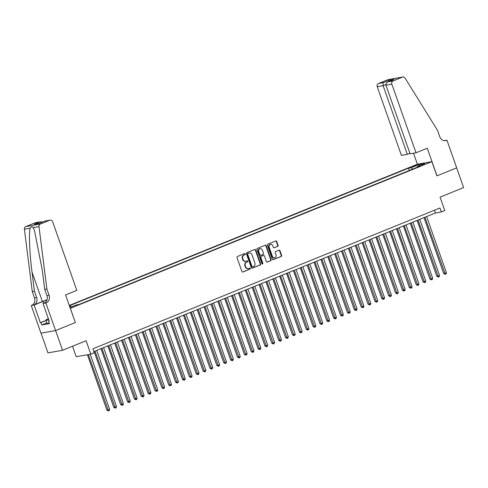 <?xml version="1.0" encoding="UTF-8"?>
<svg xmlns="http://www.w3.org/2000/svg" width="488" height="488" viewBox="0 0 488 488"><rect width="100%" height="100%" fill="white"/><g stroke="black" fill="none" stroke-linecap="round" stroke-linejoin="round"><path stroke-width="0.73" d="M245.238 253.961A0.58 0.506 79.9 0 0 244.579 253.607L237.412 256.517A0.824 0.726 79.9 0 0 237.009 257.566L241.92 271.505A0.824 0.726 79.9 0 0 242.865 272.011L250.033 269.101A0.58 0.506 79.9 0 0 249.649 268.016L248.721 268.394A2.635 2.318 79.9 0 1 248.313 268.51A2.635 2.318 79.9 0 1 245.69 266.79L245.281 265.631A2.635 2.318 79.9 0 1 246.568 262.276L247.495 261.897A0.58 0.506 79.9 0 0 247.117 260.812L246.19 261.19A2.635 2.318 79.9 0 1 245.775 261.306A2.635 2.318 79.9 0 1 243.158 259.586L242.743 258.426A2.635 2.318 79.9 0 1 244.03 255.071L244.958 254.693A0.58 0.506 79.9 0 0 245.238 253.961M245.775 261.306L245.379 261.379A2.635 2.318 79.9 0 1 242.762 259.659L242.353 258.494A2.635 2.318 79.9 0 1 243.64 255.139L244.567 254.766A0.58 0.506 79.9 0 0 244.457 253.662M242.542 272.048L249.636 269.169A0.58 0.506 79.9 0 0 249.527 268.065M248.313 268.51L247.916 268.583A2.635 2.318 79.9 0 1 245.299 266.863L244.891 265.698A2.635 2.318 79.9 0 1 246.172 262.343L247.105 261.964A0.58 0.506 79.9 0 0 246.995 260.86M412.781 166.316L416.581 165.2L412.781 166.316M277.684 246.422A0.824 0.726 79.9 0 0 278.087 245.373L276.708 241.462A0.824 0.726 79.9 0 0 275.763 240.956L267.802 244.189A0.824 0.726 79.9 0 0 267.4 245.238L272.31 259.177A0.824 0.726 79.9 0 0 273.256 259.677L281.216 256.45A0.824 0.726 79.9 0 0 281.619 255.401L279.953 250.673A0.824 0.726 79.9 0 0 279.008 250.173L275.604 251.558A0.824 0.726 79.9 0 0 275.201 252.607L276.025 254.95A2.202 1.94 79.9 0 1 272.414 256.413L269.181 247.233A2.202 1.94 79.9 0 1 272.792 245.769L273.329 247.3A0.824 0.726 79.9 0 0 274.28 247.8L277.294 246.489A0.824 0.726 79.9 0 0 277.69 245.44L276.318 241.529A0.824 0.726 79.9 0 0 275.69 240.987M70.376 308.337L75.378 322.537L55.614 330.553L62.562 350.28L86.102 340.734L90.829 354.148L94.263 352.751L92.873 348.804L439.956 207.998L441.347 211.944L444.781 210.548L440.06 197.134L463.6 187.581L456.652 167.86L436.894 175.875L431.892 161.668L70.266 308.355M255.73 249.972A0.824 0.726 79.9 0 0 254.785 249.472L246.818 252.699A0.824 0.726 79.9 0 0 246.422 253.748L251.326 267.692A0.824 0.726 79.9 0 0 252.278 268.193L260.238 264.96A0.824 0.726 79.9 0 0 260.641 263.91L255.73 249.972L255.334 250.039A0.824 0.726 79.9 0 0 254.712 249.496M257.31 248.447L265.271 245.214A0.824 0.726 79.9 0 1 266.222 245.714L271.127 259.659A0.824 0.726 79.9 0 1 270.73 260.708L267.32 262.087A0.824 0.726 79.9 0 1 266.375 261.586L264.38 255.932A0.824 0.726 79.9 0 0 263.435 255.431L261.178 256.346A0.824 0.726 79.9 0 0 260.775 257.396L262.843 263.282A0.58 0.506 79.9 0 1 261.904 263.666L256.908 249.49A0.824 0.726 79.9 0 1 257.31 248.447M62.562 350.28L47.964 352.873L41.023 333.151M69.241 305.464L417.295 164.261L431.892 161.668M69.485 306.141L70.388 305.982L71.315 306.97M409.334 170.471L408.523 168.171L69.351 305.769M408.523 168.171L411.286 167.683L418.844 164.615L424.841 163.547L417.283 166.615L420.046 166.127L79.147 304.427L76.384 304.915L69.967 307.519M69.546 306.324L70.388 305.982M72.529 346.236L76.226 356.734L90.829 354.148M93.849 351.567L435.43 212.994L441.347 211.944M434.454 210.23L435.43 212.994M417.283 166.615L417.191 167.286M412.641 169.129L411.286 167.683M418.844 164.615L418.826 165.993M75.378 322.537L65.544 294.966L76.817 290.39L52.643 221.741A2.519 2.214 79.9 0 0 50.142 220.1A2.519 2.214 79.9 0 0 49.745 220.21L40.364 224.016A2.519 2.214 79.9 0 0 38.997 226.627L46.878 289.012L49.099 295.325A5.88 5.167 -100.1 0 1 46.232 302.798L45.854 302.95L55.583 330.571L40.98 333.158L31.256 305.543L34.117 305.037L40.339 322.708L46.055 320.39M251.954 268.229L259.842 265.033A0.824 0.726 79.9 0 0 260.244 263.984L255.334 250.039M247.947 253.486A0.58 0.506 79.9 0 0 247.666 254.218L251.973 266.454A0.58 0.506 79.9 0 0 252.638 266.808L253.614 266.405A2.635 2.318 79.9 0 0 254.901 263.056L251.954 254.687A2.635 2.318 79.9 0 0 249.338 252.967A2.635 2.318 79.9 0 0 248.923 253.089L247.55 253.553A0.58 0.506 79.9 0 0 247.27 254.285L247.666 254.218M252.455 266.838L252.241 266.875A0.58 0.506 79.9 0 1 251.576 266.527L247.27 254.285M249.338 252.967L248.941 253.04A2.635 2.318 79.9 0 0 248.526 253.156L248.923 253.089M247.55 253.553L248.526 253.156M266.997 262.129L270.334 260.775A0.824 0.726 79.9 0 0 270.736 259.726L265.826 245.787A0.824 0.726 79.9 0 0 265.204 245.244M263.3 255.456A0.824 0.726 79.9 0 0 263.038 255.499L260.781 256.42A0.824 0.726 79.9 0 0 260.379 257.469L262.452 263.355L262.843 263.282M262.269 264.032A0.58 0.506 79.9 0 0 262.452 263.355M262.318 250.063A2.202 1.94 79.9 0 0 258.707 251.527L259.848 254.76A0.824 0.726 79.9 0 0 260.793 255.267L263.05 254.346A0.824 0.726 79.9 0 0 263.453 253.296L262.318 250.063M260.128 248.624L259.732 248.697A2.202 1.94 79.9 0 0 258.311 251.601L258.707 251.527M260.397 255.334A0.824 0.726 79.9 0 1 259.451 254.834L258.311 251.601M273.957 247.843L277.294 246.489M270.602 244.329L270.206 244.403A2.202 1.94 79.9 0 0 268.79 247.306L269.181 247.233M274.604 257.853L274.213 257.92A2.202 1.94 79.9 0 1 272.023 256.481L268.79 247.306M272.932 259.72L280.826 256.517A0.824 0.726 79.9 0 0 281.222 255.468L279.563 250.747A0.824 0.726 79.9 0 0 278.941 250.204M87.407 354.752L106.939 410.219L109.641 409.347L90.237 354.251M88.389 354.581L108.507 410.914L106.939 410.219M109.641 409.347L109.19 410.634L108.507 410.914M49.227 323.056L47.165 323.66L46.049 320.506L46.073 319.652L48.373 318.725M48.721 319.725L46.049 320.506M46.878 289.012L44.719 289.396L42.303 270.267L34.532 230.787L33.227 227.652C32.275 226.322 31.256 226.505 30.171 228.195C28.737 233.099 29.609 253.827 32.025 272.091L34.441 291.22L36.661 297.527A5.88 5.167 -100.1 0 1 33.794 305.006L31.256 305.543M34.441 291.22L32.281 291.598L34.502 297.912A5.88 5.167 -100.1 0 1 31.635 305.39M46.232 302.798L44.072 303.182A5.88 5.167 -100.1 0 0 46.94 295.71L44.719 289.396M49.745 220.21L45.03 221.046L39.327 223.364L34.16 224.279L39.863 221.967L35.148 222.803L25.766 226.609L40.364 224.016M30.171 228.195L24.4 229.22L32.281 291.598M45.854 302.95L42.993 303.457L49.221 321.135L48.587 321.244L49.178 321.006M46.897 322.897L41.809 324.965L49.422 323.611L48.587 321.244M41.809 324.965L40.974 322.599L40.339 322.708M55.583 330.571L75.274 322.58M47 299.913A9.449 0.83 -19.4 0 0 43.084 301.395L34.117 305.037M42.993 303.457L45.097 302.603M47.049 299.76A10.937 0.958 -19.4 0 0 42.389 301.523L33.794 305.006M24.4 229.22A2.519 2.214 -100.1 0 1 25.766 226.609M35.148 222.803A2.519 2.214 -100.1 0 1 35.545 222.687L40.473 221.814L42.639 222.003M46.061 320.531L40.974 322.599M45.03 221.046L50.142 220.1M34.16 224.279L39.461 223.297M39.863 221.967L40.473 221.814M416.002 152.787L391.827 84.137L385.929 85.186L410.103 153.836L416.002 152.787L427.268 148.218L436.998 175.833L456.689 167.841L446.959 140.227L444.367 140.684M409.902 153.275L407.297 154.33L401.398 155.379L377.224 86.73A2.519 2.214 -100.1 0 1 378.456 83.527L387.838 79.721A2.519 2.214 -100.1 0 1 388.228 79.605L402.826 77.019A2.519 2.214 79.9 0 1 405.07 78.117L437.608 130.497L439.828 136.811A5.88 5.167 79.9 0 0 445.666 140.642A5.88 5.167 79.9 0 0 446.581 140.379L446.959 140.227M378.456 83.527L383.171 82.692L388.875 80.374L394.042 79.459L388.338 81.77L393.053 80.935L402.435 77.128L387.838 79.721M417.405 164.243L413.525 153.226M407.297 154.33L383.123 85.681L377.224 86.73M402.826 77.019A2.519 2.214 79.9 0 0 402.435 77.128M393.053 80.935A2.519 2.214 79.9 0 0 391.827 84.137M383.171 82.692L383.123 85.681L385.819 84.589M388.875 80.374L388.497 81.691M394.042 79.459L393.42 79.709M385.929 85.186C385.63 83.692 386.435 82.551 388.338 81.77L393.725 79.574M94.105 351.464L113.814 407.431L116.516 406.559L96.74 350.396M95.02 351.092L115.375 408.127L113.814 407.431M116.516 406.559L116.065 407.846L115.375 408.127M100.973 348.676L120.682 404.644L123.391 403.771L103.608 347.608M101.894 348.304L122.25 405.339L120.682 404.644M123.391 403.771L122.939 405.058L122.25 405.339M107.848 345.888L127.557 401.856L128.545 401.679L130.259 400.983L110.483 344.821M108.763 345.516L129.125 402.551L127.557 401.856M130.259 400.983L129.814 402.271L129.125 402.551M114.723 343.101L134.432 399.068L137.134 398.196L117.358 342.033M115.638 342.728L135.999 399.764L134.432 399.068M137.134 398.196L136.683 399.483L135.999 399.764M121.597 340.313L141.3 396.28L144.009 395.408L124.233 339.245M122.512 339.941L142.868 396.97L141.3 396.28M144.009 395.408L143.557 396.695L142.868 396.97M128.466 337.525L148.175 393.493L150.883 392.62L131.101 336.458M129.387 337.153L149.743 394.182L148.175 393.493M150.883 392.62L150.432 393.907L149.743 394.182M135.341 334.738L155.05 390.699L156.038 390.528L157.752 389.827L137.976 333.664M136.256 334.365L156.618 391.394L155.05 390.699M157.752 389.827L157.301 391.12L156.618 391.394M142.215 331.95L161.924 387.911L162.907 387.74L164.627 387.039L144.851 330.876M143.13 331.578L163.492 388.607L161.924 387.911M164.627 387.039L164.175 388.326L163.492 388.607M149.084 329.162L168.793 385.123L169.781 384.953L171.501 384.251L151.719 328.089M150.005 328.79L170.361 385.819L168.793 385.123M171.501 384.251L171.05 385.538L170.361 385.819M155.959 326.368L175.668 382.336L176.656 382.159L178.37 381.464L158.594 325.301M156.874 325.996L177.236 383.031L175.668 382.336M178.37 381.464L177.925 382.751L177.236 383.031M162.833 323.581L182.542 379.548L185.245 378.676L165.469 322.513M163.748 323.209L184.11 380.243L182.542 379.548M185.245 378.676L184.793 379.963L184.11 380.243M169.708 320.793L189.411 376.76L192.119 375.888L172.343 319.725M170.623 320.421L190.979 377.456L189.411 376.76M192.119 375.888L191.668 377.175L190.979 377.456M176.577 318.005L196.286 373.973L198.994 373.1L179.212 316.938M177.498 317.633L197.853 374.668L196.286 373.973M198.994 373.1L198.543 374.387L197.853 374.668M183.451 315.217L203.161 371.185L204.149 371.008L205.863 370.313L186.087 314.15M184.366 314.845L204.728 371.88L203.161 371.185M205.863 370.313L205.411 371.6L204.728 371.88M190.326 312.43L210.035 368.397L212.737 367.525L192.961 311.362M191.241 312.058L211.603 369.087L210.035 368.397M212.737 367.525L212.286 368.812L211.603 369.087M197.195 309.642L216.904 365.61L219.612 364.737L199.83 308.575M198.116 309.27L218.471 366.299L216.904 365.61M219.612 364.737L219.161 366.024L218.471 366.299M204.069 306.854L223.779 362.816L224.767 362.645L226.481 361.944L206.705 305.781M204.984 306.482L225.346 363.511L223.779 362.816M226.481 361.944L226.036 363.237L225.346 363.511M210.944 304.067L230.653 360.028L231.635 359.857L233.356 359.156L213.579 302.993M211.859 303.695L232.221 360.724L230.653 360.028M233.356 359.156L232.904 360.443L232.221 360.724M217.819 301.279L237.522 357.24L238.51 357.07L240.23 356.368L220.454 300.205M218.734 300.907L239.089 357.936L237.522 357.24M240.23 356.368L239.779 357.655L239.089 357.936M224.687 298.485L244.396 354.453L247.105 353.58L227.323 297.418M225.609 298.113L245.964 355.148L244.396 354.453M247.105 353.58L246.654 354.868L245.964 355.148M231.562 295.697L251.271 351.665L252.259 351.488L253.974 350.793L234.197 294.63M232.477 295.325L252.839 352.36L251.271 351.665M253.974 350.793L253.522 352.08L252.839 352.36M238.437 292.91L258.146 348.877L260.848 348.005L241.072 291.842M239.352 292.538L259.714 349.573L258.146 348.877M260.848 348.005L260.397 349.292L259.714 349.573M245.305 290.122L265.014 346.09L267.723 345.217L247.941 289.055M246.226 289.75L266.582 346.785L265.014 346.09M267.723 345.217L267.272 346.504L266.582 346.785M252.18 287.334L271.889 343.302L272.877 343.125L274.591 342.43L254.815 286.267M253.095 286.962L273.457 343.997L271.889 343.302M274.591 342.43L274.146 343.717L273.457 343.997M259.055 284.547L278.764 340.514L281.466 339.642L261.69 283.479M259.97 284.175L280.332 341.204L278.764 340.514M281.466 339.642L281.015 340.929L280.332 341.204M265.929 281.759L285.632 337.726L288.341 336.854L268.565 280.691M266.844 281.387L287.2 338.416L285.632 337.726M288.341 336.854L287.889 338.141L287.2 338.416M272.798 278.971L292.507 334.933L293.495 334.762L295.216 334.06L275.433 277.898M273.719 278.599L294.075 335.628L292.507 334.933M295.216 334.06L294.764 335.354L294.075 335.628M279.673 276.184L299.382 332.145L300.37 331.974L302.084 331.273L282.308 275.11M280.588 275.811L300.95 332.84L299.382 332.145M302.084 331.273L301.633 332.56L300.95 332.84M286.548 273.396L306.257 329.357L307.239 329.186L308.959 328.485L289.183 272.322M287.462 273.024L307.824 330.053L306.257 329.357M308.959 328.485L308.507 329.772L307.824 330.053M293.416 270.602L313.125 326.57L315.834 325.697L296.051 269.535M294.337 270.23L314.693 327.265L313.125 326.57M315.834 325.697L315.382 326.984L314.693 327.265M300.291 267.814L320 323.782L320.988 323.605L322.702 322.91L302.926 266.747M301.206 267.442L321.568 324.477L320 323.782M322.702 322.91L322.257 324.197L321.568 324.477M307.166 265.027L326.875 320.994L329.577 320.122L309.801 263.959M308.08 264.655L328.442 321.69L326.875 320.994M329.577 320.122L329.125 321.409L328.442 321.69M314.04 262.239L333.743 318.207L336.452 317.334L316.675 261.171M314.955 261.867L335.311 318.902L333.743 318.207M336.452 317.334L336 318.621L335.311 318.902M320.909 259.451L340.618 315.419L343.326 314.546L323.544 258.384M321.83 259.079L342.186 316.114L340.618 315.419M343.326 314.546L342.875 315.834L342.186 316.114M327.784 256.664L347.493 312.631L348.481 312.454L350.195 311.759L330.419 255.596M328.699 256.291L349.06 313.32L347.493 312.631M350.195 311.759L349.743 313.046L349.06 313.32M334.658 253.876L354.367 309.843L357.07 308.971L337.293 252.808M335.573 253.504L355.935 310.533L354.367 309.843M357.07 308.971L356.618 310.258L355.935 310.533M341.527 251.088L361.236 307.05L362.224 306.879L363.944 306.177L344.162 250.015M342.448 250.716L362.804 307.745L361.236 307.05M363.944 306.177L363.493 307.471L362.804 307.745M348.401 248.3L368.111 304.262L369.099 304.091L370.813 303.39L351.037 247.227M349.316 247.928L369.678 304.957L368.111 304.262M370.813 303.39L370.368 304.677L369.678 304.957M355.276 245.513L374.985 301.474L375.967 301.303L377.688 300.602L357.911 244.439M356.191 245.141L376.553 302.17L374.985 301.474M377.688 300.602L377.236 301.889L376.553 302.17M362.151 242.719L381.854 298.686L384.562 297.814L364.786 241.651M363.066 242.347L383.422 299.382L381.854 298.686M384.562 297.814L384.111 299.101L383.422 299.382M369.019 239.931L388.729 295.899L391.437 295.026L371.655 238.864M369.941 239.559L390.296 296.594L388.729 295.899M391.437 295.026L390.986 296.314L390.296 296.594M375.894 237.144L395.603 293.111L396.591 292.934L398.306 292.239L378.529 236.076M376.809 236.771L397.171 293.806L395.603 293.111M398.306 292.239L397.854 293.526L397.171 293.806M382.769 234.356L402.478 290.323L405.18 289.451L385.404 233.288M383.684 233.984L404.046 291.019L402.478 290.323M405.18 289.451L404.729 290.738L404.046 291.019M389.637 231.568L409.347 287.536L412.055 286.663L392.273 230.501M390.559 231.196L410.914 288.231L409.347 287.536M412.055 286.663L411.604 287.95L410.914 288.231M396.512 228.78L416.221 284.748L417.209 284.571L418.924 283.876L399.147 227.713M397.427 228.408L417.789 285.437L416.221 284.748M418.924 283.876L418.478 285.163L417.789 285.437M403.387 225.993L423.096 281.96L425.798 281.088L406.022 224.925M404.302 225.621L424.664 282.65L423.096 281.96M425.798 281.088L425.347 282.375L424.664 282.65M410.262 223.205L429.965 279.166L430.953 278.996L432.673 278.294L412.897 222.131M411.177 222.833L431.532 279.862L429.965 279.166M432.673 278.294L432.222 279.587L431.532 279.862M417.13 220.417L436.839 276.379L437.827 276.208L439.548 275.506L419.765 219.344M418.051 220.045L438.407 277.074L436.839 276.379M439.548 275.506L439.096 276.794L438.407 277.074M424.005 217.63L443.714 273.591L444.702 273.42L446.416 272.719L426.64 216.556M424.92 217.258L445.282 274.286L443.714 273.591M446.416 272.719L445.971 274.006L445.282 274.286M243.64 255.139L244.03 255.071M242.353 258.494L242.743 258.426M242.762 259.659L243.158 259.586M247.105 261.964L247.495 261.897M246.172 262.343L246.568 262.276M244.891 265.698L245.281 265.631M245.299 266.863L245.69 266.79M249.636 269.169L250.033 269.101M244.567 254.766L244.958 254.693M260.244 263.984L260.641 263.91M259.842 265.033L260.238 264.96M251.576 266.527L251.973 266.454M265.826 245.787L266.222 245.714M270.736 259.726L271.127 259.659M270.334 260.775L270.73 260.708M263.038 255.499L263.435 255.431M260.781 256.42L261.178 256.346M260.379 257.469L260.775 257.396M259.451 254.834L259.848 254.76M272.023 256.481L272.414 256.413M279.563 250.747L279.953 250.673M281.222 255.468L281.619 255.401M280.826 256.517L281.216 256.45M276.318 241.529L276.708 241.462M277.69 245.44L278.087 245.373M36.661 297.527L34.502 297.912M46.94 295.71L49.099 295.325M38.997 226.627L33.227 227.652M32.025 272.091L42.389 301.523M43.713 303.17L43.084 301.395M444.714 140.715L446.581 140.379M252.15 266.899L252.546 266.832M263.166 255.462L263.563 255.395M260.269 255.37L260.665 255.303M39.418 223.315L45.122 220.997"/></g></svg>
